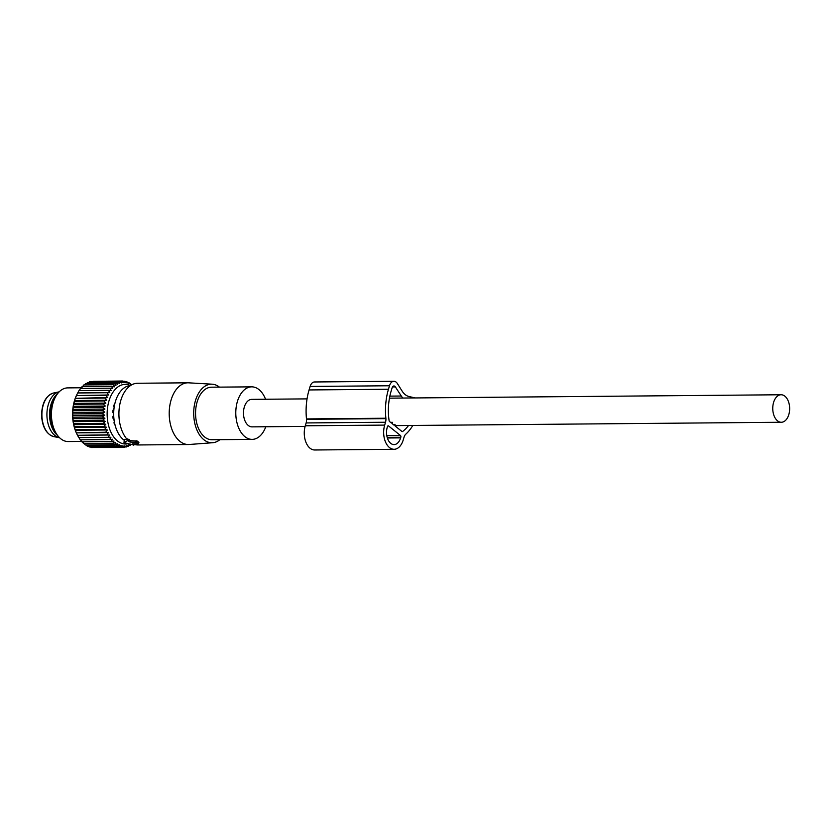 <?xml version="1.0" encoding="UTF-8"?>
<svg xmlns="http://www.w3.org/2000/svg" width="831" height="831" viewBox="0 0 831 831"><rect width="100%" height="100%" fill="white"/><g stroke="black" fill="none" stroke-linecap="round" stroke-linejoin="round"><path stroke-width="1.25" d="M307.055 398.88L251.803 399.368A13.753 8.445 89.5 0 0 243.68 410.026A13.753 8.445 89.5 0 0 248.251 425.441A13.753 8.445 89.5 0 0 252.042 426.864L305.112 426.407M784.88 396.179A13.753 8.445 89.5 0 0 781.078 394.756A13.753 8.445 89.5 0 0 772.955 405.414A13.753 8.445 89.5 0 0 777.525 420.839A13.753 8.445 89.5 0 0 781.327 422.262A13.753 8.445 89.5 0 0 789.45 411.605A13.753 8.445 89.5 0 0 784.88 396.179M133.687 445.011L123.996 442.653L127.423 440.648L130 442.061L136.72 442.31L138.31 443.702L132.222 443.847L133.687 445.011L134.217 443.827M138.206 443.494L138.767 442.269L137.281 441.074L130.436 440.679L127.631 438.872L124.297 439.713L123.996 442.653M130 442.061L130.436 440.679M134.248 444.346A30.851 18.957 89.5 0 0 138.133 444.959L188.419 444.523A30.851 18.957 89.5 0 0 189.094 444.502A30.851 18.957 89.5 0 0 189.198 444.492A30.851 18.957 89.5 0 0 189.291 444.481M219.883 439.661A29.293 17.991 -90.5 0 1 212.684 442.726A29.293 17.991 -90.5 0 1 212.601 442.736A29.293 17.991 -90.5 0 1 193.727 414.669A29.293 17.991 -90.5 0 1 210.804 384.202A29.293 17.991 -90.5 0 1 212.175 384.192L188.658 382.831A30.851 18.957 89.5 0 0 187.889 382.811A30.851 18.957 89.5 0 0 187.204 382.842A30.851 18.957 89.5 0 0 169.212 414.389A30.851 18.957 89.5 0 0 188.419 444.523M187.889 382.811L137.593 383.257A30.851 18.957 89.5 0 0 136.918 383.278A30.851 18.957 89.5 0 0 133.646 383.964A30.851 18.957 89.5 0 0 119.259 407.979A30.851 18.957 89.5 0 0 127.06 439.308M133.646 383.964L127.34 386.218A28.607 17.576 89.5 0 0 113.754 411.262A28.607 17.576 89.5 0 0 124.245 440.295M212.175 384.192A29.293 17.991 -90.5 0 1 219.426 387.132M265.556 399.244A26.27 16.132 89.5 0 0 251.7 386.851A26.27 16.132 89.5 0 0 251.118 386.872A26.27 16.132 89.5 0 0 235.796 413.724A26.27 16.132 89.5 0 0 252.157 439.381A26.27 16.132 89.5 0 0 252.728 439.36A26.27 16.132 89.5 0 0 265.795 426.75M251.7 386.851L211.469 387.194A26.27 16.132 89.5 0 0 210.897 387.215A26.27 16.132 89.5 0 0 195.565 414.077A26.27 16.132 89.5 0 0 211.926 439.734L252.157 439.381M57.599 435.496A23.123 14.21 -90.5 0 1 49.58 415.697A23.123 14.21 -90.5 0 1 57.235 394.123M53.537 393.032L59.167 391.837A23.123 14.21 89.5 0 0 59.167 391.837A23.123 14.21 89.5 0 0 46.931 415.729A23.123 14.21 89.5 0 0 59.572 437.74L53.922 436.649C46.578 434.416 42.454 427.435 41.55 415.708C41.82 403.212 45.819 395.649 53.537 393.032A21.98 13.504 89.5 0 0 41.914 415.729A21.98 13.504 89.5 0 0 53.922 436.649M127.164 443.92A29.812 18.313 -90.5 0 1 107.157 415.438A29.812 18.313 -90.5 0 1 129.833 385.324M131.527 384.722L128.847 382.613L128.94 383.756L126.904 381.772L127.081 383.101L124.93 381.232L125.19 382.738L122.926 381.014L123.289 382.686L120.931 381.117L121.388 382.935L118.947 381.543L119.519 383.486L116.994 382.281L117.701 384.338L115.104 383.33L115.935 385.47L113.286 384.67L114.252 386.882L111.562 386.301L112.663 388.565L109.941 388.202L111.177 390.487L108.446 390.341L109.827 392.637L107.085 392.72L108.601 394.995L105.88 395.307L107.531 397.54L104.841 398.08L106.617 400.251L103.968 400.999L105.88 403.087L103.273 404.053L105.308 406.037L102.774 407.2L104.924 409.06L102.462 410.421L104.727 412.134L102.348 413.672L104.706 415.24L102.431 416.933L104.883 418.325L102.712 420.164L105.236 421.369L103.179 423.343L105.776 424.35L103.833 426.428L106.482 427.227L104.675 429.398L107.365 429.98L105.693 432.224L108.414 432.587L106.877 434.873L109.609 435.018L108.207 437.324L110.939 437.241L109.682 439.557L112.403 439.246L111.281 441.541L113.972 441.012L112.985 443.266L115.644 442.518L114.792 444.71L117.4 443.754L116.672 445.863L119.207 444.699L118.615 446.714L121.077 445.354L120.588 447.244L122.967 445.717L122.593 447.462L124.868 445.769L124.588 447.358L126.759 445.52L126.572 446.933L128.628 444.959L128.525 446.195L130.457 444.118L130.768 444.73M92.843 447.483L122.593 447.462M90.506 446.953L91.14 447.504L120.588 447.244M88.283 446.112L89.166 446.964L118.615 446.714M86.154 444.959L87.224 446.122L116.672 445.863M83.567 442.798L85.344 444.969L114.792 444.71M81.895 441.292L83.547 443.525L112.985 443.266M80.316 439.526L81.833 441.801L111.281 441.541M78.862 437.522L80.233 439.817L109.682 439.557M109.609 435.018L77.522 435.299L78.758 437.584L108.207 437.324M108.414 432.587L76.327 432.868L77.522 435.299L106.877 434.873M76.327 432.868L105.693 432.224M107.365 429.98L75.289 430.261L76.244 432.484M75.289 430.261L75.237 429.658L104.675 429.398M106.482 427.227L74.406 427.508L75.237 429.658M74.406 427.508L74.395 426.687L103.833 426.428M105.776 424.35L73.689 424.631L74.395 426.687M73.689 424.631L73.73 423.592L103.179 423.343M105.236 421.369L73.149 421.649L73.73 423.592M73.149 421.649L73.263 420.413L102.712 420.164M104.883 418.325L72.796 418.606L73.263 420.413M72.796 418.606L72.983 417.183L102.431 416.933M104.706 415.24L72.629 415.51L72.983 417.183M76.753 394.787A31.36 19.269 89.5 0 0 76.67 394.954A31.36 19.269 89.5 0 0 72.598 415.791A31.36 19.269 89.5 0 0 77.013 434.322L77.449 435.174M114.668 403.949L114.771 403.949A0.873 0.54 89.5 0 0 114.263 404.406A20.619 12.662 89.5 0 0 113.847 405.777A0.873 0.54 89.5 0 0 113.961 406.733A0.873 0.54 89.5 0 1 114.076 407.626A19.591 12.039 89.5 0 0 113.795 409.164A0.873 0.54 89.5 0 1 113.39 409.787A0.873 0.54 89.5 0 0 112.974 410.483A20.619 12.662 89.5 0 0 112.85 411.999A0.873 0.54 89.5 0 0 113.13 412.862A0.873 0.54 89.5 0 1 113.421 413.651A19.591 12.039 89.5 0 0 113.442 415.261A0.873 0.54 89.5 0 1 113.172 416.061A0.873 0.54 89.5 0 0 112.912 416.933A20.619 12.662 89.5 0 0 113.078 418.44A0.873 0.54 89.5 0 0 113.515 419.125A0.873 0.54 89.5 0 1 113.93 419.738A19.591 12.039 89.5 0 0 114.252 421.255A0.873 0.54 89.5 0 1 114.159 422.158A0.873 0.54 89.5 0 0 114.076 423.114A20.619 12.662 89.5 0 0 114.522 424.475A0.873 0.54 89.5 0 0 115.021 424.911L114.917 424.901M122.708 447.369L124.588 447.358M125.076 446.943L126.572 446.933M127.34 446.205L128.525 446.195M129.491 445.156L130.415 445.146M104.727 412.134L72.64 412.415L72.899 413.921L102.348 413.672M72.64 412.415L73.014 410.67L102.462 410.421M104.924 409.06L72.848 409.34L73.014 410.67M72.848 409.34L73.325 407.46L102.774 407.2M105.308 406.037L73.232 406.317L73.325 407.46M73.232 406.317L73.834 404.302L103.273 404.053M105.88 403.087L73.803 403.367L73.834 404.302M73.803 403.367L74.52 401.259L103.968 400.999M106.617 400.251L74.541 400.532L74.52 401.259M74.541 400.532L75.392 398.329L104.841 398.08M107.531 397.54L75.392 398.329M75.455 397.82L76.442 395.566L105.88 395.307M108.601 394.995L76.442 395.566M109.827 392.637L77.74 392.918L76.67 394.954M77.74 392.918L78.997 390.601L108.446 390.341M79.101 390.767L80.493 388.451L109.941 388.202M80.576 388.846L82.113 386.56L111.562 386.301M82.165 387.163L83.838 384.93L113.286 384.67M84.544 384.919L85.655 383.59L115.104 383.33M86.58 383.579L87.556 382.54L116.994 382.281M88.73 382.53L89.499 381.803L118.947 381.543M90.995 381.793L120.931 381.117M93.363 381.356L122.926 381.014M72.629 415.51L72.899 413.921M129.916 383.766L130.727 383.766M127.797 382.624L128.847 382.613M125.564 381.782L126.904 381.772M123.237 381.252L124.93 381.232M77.647 392.98L107.085 392.72M81.293 387.765L67.675 387.89A26.831 16.485 89.5 0 0 54.939 397.987A26.831 16.485 89.5 0 0 51.449 415.822A26.831 16.485 89.5 0 0 55.23 431.663A26.831 16.485 89.5 0 0 68.142 441.541L81.583 441.427M54.939 397.987L53.838 400.241A23.258 14.283 89.5 0 0 50.826 415.697A23.258 14.283 89.5 0 0 54.098 429.43L55.23 431.663M415.168 397.945L408.987 396.522A20.121 12.361 89.5 0 1 405.258 394.663A20.121 12.361 89.5 0 1 405.227 394.642A20.121 12.361 89.5 0 1 402.038 390.965L397.395 383.59A8.05 4.944 89.5 0 0 393.894 381.273A8.05 4.944 89.5 0 0 389.51 385.761L388.461 389.251A48.686 29.906 89.5 0 0 385.875 418.232A6.752 4.145 89.5 0 1 385.906 418.637A6.71 4.124 -90.5 0 1 385.522 422.252L384.68 425.098A16.765 10.304 -90.5 0 0 394.102 449.291A16.765 10.304 -90.5 0 0 403.232 439.952L404.074 437.106A6.71 4.124 -90.5 0 1 405.58 434.384A6.752 4.145 89.5 0 1 405.777 434.187A48.686 29.906 89.5 0 0 412.799 425.462M394.102 449.291L314.71 449.987A16.765 10.304 -90.5 0 1 305.289 425.784L306.13 422.937A6.71 4.124 -90.5 0 0 306.514 419.323A6.752 4.145 89.5 0 0 306.483 418.917L385.875 418.232M402.993 398.049A13.421 8.237 89.5 0 1 401.3 396.023L395.369 386.903A3.355 2.057 89.5 0 0 393.936 385.968A3.355 2.057 89.5 0 0 392.107 387.838L391.069 391.339A43.991 27.018 89.5 0 0 389.105 420.652A1.361 0.831 89.5 0 0 389.552 421.556L391.474 423.093L392.388 422.335L390.549 422.356M392.388 422.335L392.596 423.987L394.071 425.171L394.985 424.412L393.146 424.433M394.985 424.412L395.192 426.064L401.934 431.466A1.361 0.831 89.5 0 0 402.308 431.601A1.361 0.831 89.5 0 0 402.64 431.486A43.991 27.018 89.5 0 0 408.52 425.503M388.555 425.96L400.428 435.475A1.34 0.821 -90.5 0 1 400.812 437.272L400.625 437.875A12.07 7.417 -90.5 0 1 394.06 444.595A12.07 7.417 -90.5 0 1 387.277 427.176L387.454 426.573A1.34 0.821 -90.5 0 1 388.181 425.825A1.34 0.821 -90.5 0 1 388.555 425.96L387.817 425.971M393.894 381.273L314.502 381.969A8.05 4.944 89.5 0 0 310.119 386.446L389.51 385.761M388.461 389.251L309.07 389.947L310.119 386.446M309.07 389.947A48.686 29.906 89.5 0 0 306.483 418.917M136.72 442.31L137.281 441.074M135.817 442.019L136.066 440.627M128.545 440.897L129.231 439.381M127.423 440.648L127.631 438.872M124.12 442.497L124.453 439.62M384.68 425.098L305.289 425.784M385.522 422.252L306.13 422.937M385.916 418.637L306.514 419.323M400.625 437.875L387.371 437.989M400.812 437.272L387.194 437.386M400.428 435.475L386.799 435.589M392.512 386.924L395.369 386.903M401.3 396.023L389.843 396.127M401.965 431.497L402.64 431.486M389.448 398.163L781.078 394.756M395.13 425.617L781.327 422.262M138.31 443.702L138.922 442.528M133.791 445.229L134.508 443.827M212.684 442.726L189.198 444.492"/></g></svg>

